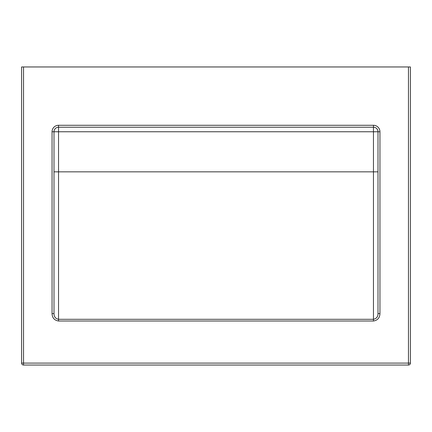 <?xml version="1.0" encoding="UTF-8"?>
<svg xmlns="http://www.w3.org/2000/svg" width="432" height="432" viewBox="0 0 432 432"><rect width="100%" height="100%" fill="white"/><g stroke="black" fill="none" stroke-linecap="round" stroke-linejoin="round"><path stroke-width="0.65" d="M378 313.589L379.944 313.589C379.76 317.871 377.6 320.344 373.464 321.008L58.536 321.008C54.405 320.355 52.245 317.882 52.056 313.589L54 313.589C54.022 316.764 55.534 318.67 58.536 319.302L373.464 319.302C376.477 318.654 377.989 316.748 378 313.589L378 131.76A4.536 4.536 0 0 0 373.464 127.224L58.536 127.224A4.536 4.536 0 0 0 54 131.76L54 313.589M408.456 66.96L23.544 66.96L23.544 363.096L408.456 363.096L408.456 66.96L410.4 66.96L410.4 363.096A1.944 1.944 0 0 1 408.456 365.04L23.544 365.04A1.944 1.944 0 0 1 21.6 363.096L21.6 66.96L23.544 66.96M373.464 321.008L373.464 131.76L378 131.76A4.536 4.536 0 0 0 373.464 127.224A4.536 4.536 0 0 1 378 131.76A4.536 4.536 0 0 0 373.464 127.224L373.464 131.76L58.536 131.76L58.536 321.008M52.056 313.589L52.056 131.76A6.48 6.48 0 0 1 58.536 125.28L373.464 125.28A6.48 6.48 0 0 1 379.944 131.76L379.944 313.589M378 171.844L54 171.844M58.536 127.224A4.536 4.536 0 0 0 54 131.76L58.536 131.76L58.536 125.28M52.056 131.76L54 131.76M373.464 125.28L373.464 127.224M378 131.76L379.944 131.76M21.6 363.096A1.944 1.944 0 0 0 23.544 365.04L23.544 363.096L21.6 363.096M410.4 363.096L408.456 363.096L408.456 365.04"/></g></svg>
